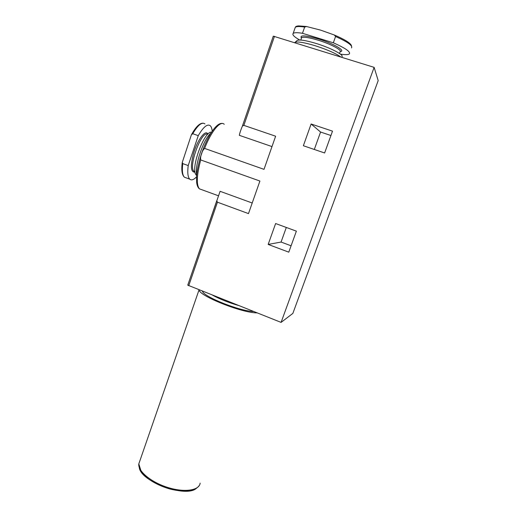 <?xml version="1.0" encoding="UTF-8"?>
<svg xmlns="http://www.w3.org/2000/svg" width="517" height="517" viewBox="0 0 517 517"><rect width="100%" height="100%" fill="white"/><g stroke="black" fill="none" stroke-linecap="round" stroke-linejoin="round"><path stroke-width="0.78" d="M196.544 176.846C193.707 179.832 191.445 180.607 189.758 179.16C187.845 177.215 187.335 172.684 188.214 165.569L182.747 163.605L182.275 162.383L191.335 134.956L192.744 133.716C197.901 125.017 201.966 121.747 204.939 123.906M351.502 47.907C352.982 45.709 347.676 41.909 335.572 36.507L334.325 35.001L320.618 30.128L306.581 26.529L304.649 27.058L302.471 33.295C297.359 32.468 294.257 32.513 293.165 33.424C292.047 34.723 294.238 36.92 299.731 40.016M340.373 54.104C345.201 54.873 348.187 54.815 349.337 53.936C350.778 51.855 345.446 48.139 333.342 42.795L302.471 33.295M335.572 36.507L333.342 42.795M291.09 245.788L281.067 242.053L286.308 227.461M252.206 203L220.093 191.309L187.749 285.151L281.08 322.395L292.861 313.399L378.192 80.607L374.127 67.359L273.293 36.151L242.421 126.019C240.819 129.799 239.791 132.901 239.332 135.325L271.987 146.582M314.31 149.458L320.566 132.035L330.932 135.512M268.168 244.431L275.619 223.531L296.377 231.157L288.79 252.16L268.168 244.431L281.067 242.053M216.733 200.783L217.45 202.199L248.49 213.605L259.909 181.04L200.706 159.94C200.389 157.911 200.693 155.869 201.624 153.814C202.134 151.604 203.129 149.801 204.596 148.411L264.006 169.35L275.626 136.21L243.862 125.373L242.421 126.019M281.08 322.395L374.127 67.359M303.369 145.729L311.118 124.002L332.509 131.144L324.624 152.98L303.369 145.729M340.845 56.999C335.675 53.335 327.099 49.574 315.131 45.709C304.041 42.4 297.294 41.315 294.903 42.459L294.709 42.64M341.937 56.812C344.4 55.073 330.77 47.9 316.23 43.486C305.793 40.378 299.427 39.376 297.139 40.481L296.991 40.61M196.706 174.746C194.347 165.97 203.646 138.692 210.988 133.056M196.622 175.702L195.323 173.725C191.594 165.046 204.654 131.085 211.291 132.197L211.582 132.132M188.214 165.569L198.257 135.641C203.388 126.911 207.395 123.615 210.29 125.754C211.33 126.743 211.964 128.565 212.196 131.215M198.257 135.641L192.744 133.716M320.566 132.035L311.118 124.002M257.072 312.869C242.286 313.166 198.741 295.769 199.123 289.875M186.463 177.964L184.433 177.228C182.469 175.263 181.906 170.72 182.747 163.605M351.566 46.181L351.211 45.115C349.621 42.504 343.992 39.13 334.325 35.001M188.724 285.752L217.45 202.199M243.862 125.373L274.469 36.339M224.216 124.3C220.533 120.164 211.279 131.131 204.596 148.411M200.706 159.94C196.68 175.198 196.247 184.827 199.4 188.828L201.662 189.655M306.271 26.477L298.742 25.908C296.764 25.999 295.608 26.477 295.278 27.336L294.942 28.306M304.649 27.058C299.511 26.277 296.39 26.367 295.278 27.336L293.165 33.424M340.302 51.571C346.261 51.009 333.446 43.467 318.349 38.924C305.024 35.169 299.388 34.91 301.443 38.155M339.52 53.49L340.128 51.797C342.525 50.298 330.757 43.997 318.129 40.177C308.985 37.476 303.473 36.662 301.592 37.735L301.372 38.361M194.909 171.696L193.991 171.224C188.052 167.224 201.41 130.555 207.504 134.2M194.967 172.142C190.715 172.407 190.288 166.015 193.675 152.954C197.164 141.315 203.763 131.512 206.942 132.959L208.047 133.981M238.356 305.444C228.527 302.561 219.996 299.181 212.758 295.291M253.64 311.505C239.966 311.266 203.375 296.661 202.438 291.194M200.137 483.13C199.465 490.426 184.621 492.779 167.896 487.505C151.158 482.335 137.735 471.123 138.808 463.891L139.661 461.429M196.686 488.035C186.786 498.491 140.346 481.779 139.267 467.4M189.758 179.16L184.433 177.228C181.965 175.024 181.247 170.093 182.275 162.422M191.594 134.446C195.956 126.671 199.853 122.917 203.284 123.195M222.362 123.492C216.636 122.206 207.446 136.152 201.494 153.762C198.593 162.59 196.783 171.999 196.55 176.769L196.667 182.533C197.029 185.519 197.946 187.619 199.4 188.828L218.277 195.723M242.441 125.967L273.293 36.151M187.749 285.164L216.72 200.835M300.778 40.061L301.592 37.735L301.049 36.927L301.463 38.103M297.139 40.481L294.903 42.459M195.323 173.725L196.647 175.353M194.89 171.547L193.991 171.224L194.909 171.683M199.051 289.85L138.808 463.891L141.361 472.04L148.133 478.69C154.266 483.111 161.478 486.536 169.763 488.966C185.209 492.733 195.103 491.505 199.446 485.269"/></g></svg>
